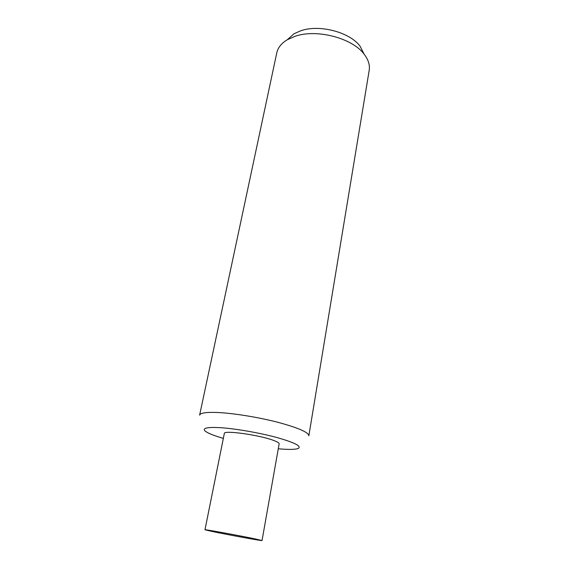 <?xml version="1.0" encoding="UTF-8"?>
<svg xmlns="http://www.w3.org/2000/svg" width="569" height="569" viewBox="0 0 569 569"><rect width="100%" height="100%" fill="white"/><g stroke="black" fill="none" stroke-linecap="round" stroke-linejoin="round"><path stroke-width="0.85" d="M278.277 448.763L280.752 448.977C289.557 449.666 295.354 449.51 298.135 448.493C301.997 446.324 294.884 442.654 276.811 437.497C259.379 432.767 235.203 428.592 220.082 427.66C207.336 427.006 202.294 428.08 204.954 430.882C207.45 433.052 213.574 435.548 223.34 438.379M262.032 540.55L279.151 443.827C279.251 442.959 277.302 441.793 273.298 440.328C258.902 434.872 223.482 429.993 224.328 433.471L204.982 529.767L212.408 531.517C228.254 534.846 262.764 541.14 262.032 540.55L255.559 538.999C240.125 535.714 203.503 529.042 204.982 529.767M217.707 412.504C206.263 412.056 200.231 412.93 199.619 415.135L276.783 52.839C277.921 47.64 281.427 43.272 287.309 39.723L295.019 36.316C316.592 28.649 352.446 38.073 364.181 54.247C368.363 59.695 370.035 65.051 369.203 70.3L308.853 435.776C308.576 432.298 298.234 427.803 277.836 422.283C258.305 417.233 233.567 413.236 217.707 412.504M360.077 46.217L364.181 54.247L360.077 46.217C349.878 32.163 319.33 24.118 300.731 30.776L294.059 33.742L287.309 39.723"/></g></svg>
